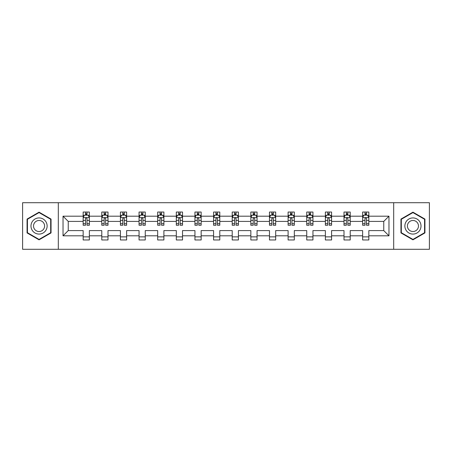 <?xml version="1.0" encoding="UTF-8"?>
<svg xmlns="http://www.w3.org/2000/svg" width="452" height="452" viewBox="0 0 452 452"><rect width="100%" height="100%" fill="white"/><g stroke="black" fill="none" stroke-linecap="round" stroke-linejoin="round"><path stroke-width="0.68" d="M393.686 249.289L429.4 249.289L429.4 202.711L393.686 202.711L393.686 249.289L58.314 249.289L58.314 202.711L22.6 202.711L22.6 249.289L58.314 249.289M368.843 235.814L368.843 230.593L383.754 230.593L388.969 235.814L368.843 235.814L368.843 239.972L362.634 239.972L362.634 235.814L350.215 235.814L350.215 239.972L344 239.972L344 235.814L331.582 235.814L331.582 239.972L325.372 239.972L325.372 235.814L312.948 235.814L312.948 239.972L306.738 239.972L306.738 235.814L294.32 235.814L294.32 239.972L288.105 239.972L288.105 235.814L275.686 235.814L275.686 239.972L269.477 239.972L269.477 235.814L257.052 235.814L257.052 239.972L250.843 239.972L250.843 235.814L238.419 235.814L238.419 239.972L232.209 239.972L232.209 235.814L219.791 235.814L219.791 239.972L213.581 239.972L213.581 235.814L201.157 235.814L201.157 239.972L194.948 239.972L194.948 235.814L182.523 235.814L182.523 239.972L176.314 239.972L176.314 235.814L163.895 235.814L163.895 239.972L157.68 239.972L157.68 235.814L145.262 235.814L145.262 239.972L139.052 239.972L139.052 235.814L126.628 235.814L126.628 239.972L120.418 239.972L120.418 235.814L108 235.814L108 239.972L101.785 239.972L101.785 235.814L89.366 235.814L89.366 239.972L83.157 239.972L83.157 235.814L63.031 235.814L63.031 216.186L83.157 216.186L83.157 212.028L89.366 212.028L89.366 216.186L101.785 216.186L101.785 212.028L108 212.028L108 216.186L120.418 216.186L120.418 212.028L126.628 212.028L126.628 216.186L139.052 216.186L139.052 212.028L145.262 212.028L145.262 216.186L157.68 216.186L157.68 212.028L163.895 212.028L163.895 216.186L176.314 216.186L176.314 212.028L182.523 212.028L182.523 216.186L194.948 216.186L194.948 212.028L201.157 212.028L201.157 216.186L213.581 216.186L213.581 212.028L219.791 212.028L219.791 216.186L232.209 216.186L232.209 212.028L238.419 212.028L238.419 216.186L250.843 216.186L250.843 212.028L257.052 212.028L257.052 216.186L269.477 216.186L269.477 212.028L275.686 212.028L275.686 216.186L288.105 216.186L288.105 212.028L294.32 212.028L294.32 216.186L306.738 216.186L306.738 212.028L312.948 212.028L312.948 216.186L325.372 216.186L325.372 212.028L331.582 212.028L331.582 216.186L344 216.186L344 212.028L350.215 212.028L350.215 216.186L362.634 216.186L362.634 212.028L368.843 212.028L368.843 216.186L388.969 216.186L388.969 235.814M393.686 202.711L58.314 202.711M362.634 216.186L362.634 221.407L350.215 221.407L350.215 216.186M350.215 235.814L350.215 230.593L362.634 230.593L362.634 235.814M344 216.186L344 221.407L331.582 221.407L331.582 216.186M331.582 235.814L331.582 230.593L344 230.593L344 235.814M325.372 216.186L325.372 221.407L312.948 221.407L312.948 216.186M312.948 235.814L312.948 230.593L325.372 230.593L325.372 235.814M306.738 216.186L306.738 221.407L294.32 221.407L294.32 216.186M294.32 235.814L294.32 230.593L306.738 230.593L306.738 235.814M288.105 216.186L288.105 221.407L275.686 221.407L275.686 216.186M275.686 235.814L275.686 230.593L288.105 230.593L288.105 235.814M269.477 216.186L269.477 221.407L257.052 221.407L257.052 216.186M257.052 235.814L257.052 230.593L269.477 230.593L269.477 235.814M250.843 216.186L250.843 221.407L238.419 221.407L238.419 216.186M238.419 235.814L238.419 230.593L250.843 230.593L250.843 235.814M232.209 216.186L232.209 221.407L219.791 221.407L219.791 216.186M219.791 235.814L219.791 230.593L232.209 230.593L232.209 235.814M213.581 216.186L213.581 221.407L201.157 221.407L201.157 216.186M201.157 235.814L201.157 230.593L213.581 230.593L213.581 235.814M194.948 216.186L194.948 221.407L182.523 221.407L182.523 216.186M182.523 235.814L182.523 230.593L194.948 230.593L194.948 235.814M176.314 216.186L176.314 221.407L163.895 221.407L163.895 216.186M163.895 235.814L163.895 230.593L176.314 230.593L176.314 235.814M157.68 216.186L157.68 221.407L145.262 221.407L145.262 216.186M145.262 235.814L145.262 230.593L157.68 230.593L157.68 235.814M139.052 216.186L139.052 221.407L126.628 221.407L126.628 216.186M126.628 235.814L126.628 230.593L139.052 230.593L139.052 235.814M120.418 216.186L120.418 221.407L108 221.407L108 216.186M108 235.814L108 230.593L120.418 230.593L120.418 235.814M101.785 216.186L101.785 221.407L89.366 221.407L89.366 216.186M89.366 235.814L89.366 230.593L101.785 230.593L101.785 235.814M83.157 216.186L83.157 221.407L68.246 221.407L68.246 230.593L83.157 230.593L83.157 235.814M63.031 216.186L68.246 221.407M383.754 230.593L383.754 221.407L368.843 221.407L368.843 216.186M364.996 215.129L366.487 215.129M346.362 215.129L347.854 215.129M327.728 215.129L329.22 215.129M309.1 215.129L310.592 215.129M290.466 215.129L291.958 215.129M271.833 215.129L273.324 215.129M253.205 215.129L254.691 215.129M234.571 215.129L236.063 215.129M215.937 215.129L217.429 215.129M197.309 215.129L198.795 215.129M178.676 215.129L180.167 215.129M160.042 215.129L161.533 215.129M141.408 215.129L142.9 215.129M122.78 215.129L124.272 215.129M104.146 215.129L105.638 215.129M85.513 215.129L87.004 215.129M83.157 236.871L89.366 236.871M101.785 236.871L108 236.871M120.418 236.871L126.628 236.871M139.052 236.871L145.262 236.871M157.68 236.871L163.895 236.871M176.314 236.871L182.523 236.871M194.948 236.871L201.157 236.871M213.581 236.871L219.791 236.871M232.209 236.871L238.419 236.871M250.843 236.871L257.052 236.871M269.477 236.871L275.686 236.871M288.105 236.871L294.32 236.871M306.738 236.871L312.948 236.871M325.372 236.871L331.582 236.871M344 236.871L350.215 236.871M362.634 236.871L368.843 236.871M68.246 230.593L63.031 235.814M388.969 216.186L383.754 221.407M51.048 219.079L39.058 212.157L27.069 219.079L27.069 232.921L39.058 239.842L51.048 232.921L51.048 219.079M400.952 219.079L400.952 232.921L412.942 239.842L424.931 232.921L424.931 219.079L412.942 212.157L400.952 219.079M87.004 213.643L85.513 213.643M84.321 215.344L83.157 215.344L83.157 212.028L85.513 212.028L85.513 215.192M83.157 223.695L83.157 225.254L85.513 225.254L85.513 223.695L83.157 223.695L83.157 221.407M89.366 221.407L89.366 225.254L87.004 225.254L87.004 218.61C86.507 217.655 86.01 217.655 85.513 218.61L85.513 223.695M88.196 215.344L89.366 215.344L89.366 212.028L87.004 212.028L87.004 215.192M89.366 217.678L88.123 215.192L84.394 215.192L83.157 217.678M105.638 213.643L104.146 213.643M102.954 215.344L101.785 215.344L101.785 212.028L104.146 212.028L104.146 215.192M101.785 223.695L101.785 225.254L104.146 225.254L104.146 223.695L101.785 223.695L101.785 221.407M108 221.407L108 225.254L105.638 225.254L105.638 218.61C105.141 217.655 104.644 217.655 104.146 218.61L104.146 223.695M106.83 215.344L108 215.344L108 212.028L105.638 212.028L105.638 215.192M108 217.678L106.757 215.192L103.028 215.192L101.785 217.678M124.272 213.643L122.78 213.643M121.588 215.344L120.418 215.344L120.418 212.028L122.78 212.028L122.78 215.192M120.418 223.695L120.418 225.254L122.78 225.254L122.78 223.695L120.418 223.695L120.418 221.407M126.628 221.407L126.628 225.254L124.272 225.254L124.272 218.61C123.775 217.655 123.277 217.655 122.78 218.61L122.78 223.695M125.464 215.344L126.628 215.344L126.628 212.028L124.272 212.028L124.272 215.192M126.628 217.678L125.385 215.192L121.661 215.192L120.418 217.678M32.064 221.96A8.074 8.074 0 0 0 35.019 232.995A8.074 8.074 0 0 0 46.053 230.04A8.074 8.074 0 0 0 43.093 219.005A8.074 8.074 0 0 0 32.064 221.96M34.273 223.237A5.526 5.526 0 0 0 36.296 230.786A5.526 5.526 0 0 0 43.844 228.763A5.526 5.526 0 0 0 41.821 221.214A5.526 5.526 0 0 0 34.273 223.237M50.675 219.293L50.675 232.707L39.058 239.413L27.442 232.707L27.442 219.293L39.058 212.587L50.675 219.293M405.947 221.96A8.074 8.074 0 0 0 408.907 232.995A8.074 8.074 0 0 0 419.936 230.04A8.074 8.074 0 0 0 416.981 219.005A8.074 8.074 0 0 0 405.947 221.96M408.156 223.237A5.526 5.526 0 0 0 410.179 230.786A5.526 5.526 0 0 0 417.727 228.763A5.526 5.526 0 0 0 415.704 221.214A5.526 5.526 0 0 0 408.156 223.237M424.558 219.293L424.558 232.707L412.942 239.413L401.325 232.707L401.325 219.293L412.942 212.587L424.558 219.293M142.9 213.643L141.408 213.643M140.216 215.344L139.052 215.344L139.052 212.028L141.408 212.028L141.408 215.192M139.052 223.695L139.052 225.254L141.408 225.254L141.408 223.695L139.052 223.695L139.052 221.407M145.262 221.407L145.262 225.254L142.9 225.254L142.9 218.61C142.403 217.655 141.905 217.655 141.408 218.61L141.408 223.695M144.092 215.344L145.262 215.344L145.262 212.028L142.9 212.028L142.9 215.192M145.262 217.678L144.018 215.192L140.295 215.192L139.052 217.678M161.533 213.643L160.042 213.643M158.85 215.344L157.68 215.344L157.68 212.028L160.042 212.028L160.042 215.192M157.68 223.695L157.68 225.254L160.042 225.254L160.042 223.695L157.68 223.695L157.68 221.407M163.895 221.407L163.895 225.254L161.533 225.254L161.533 218.61C161.036 217.655 160.539 217.655 160.042 218.61L160.042 223.695M162.726 215.344L163.895 215.344L163.895 212.028L161.533 212.028L161.533 215.192M163.895 217.678L162.652 215.192L158.923 215.192L157.68 217.678M180.167 213.643L178.676 213.643M177.483 215.344L176.314 215.344L176.314 212.028L178.676 212.028L178.676 215.192M176.314 223.695L176.314 225.254L178.676 225.254L178.676 223.695L176.314 223.695L176.314 221.407M182.523 221.407L182.523 225.254L180.167 225.254L180.167 218.61C179.67 217.655 179.173 217.655 178.676 218.61L178.676 223.695M181.359 215.344L182.523 215.344L182.523 212.028L180.167 212.028L180.167 215.192M182.523 217.678L181.28 215.192L177.557 215.192L176.314 217.678M198.795 213.643L197.309 213.643M196.112 215.344L194.948 215.344L194.948 212.028L197.309 212.028L197.309 215.192M194.948 223.695L194.948 225.254L197.309 225.254L197.309 223.695L194.948 223.695L194.948 221.407M201.157 221.407L201.157 225.254L198.795 225.254L198.795 218.61C198.304 217.655 197.806 217.655 197.309 218.61L197.309 223.695M199.987 215.344L201.157 215.344L201.157 212.028L198.795 212.028L198.795 215.192M201.157 217.678L199.914 215.192L196.191 215.192L194.948 217.678M217.429 213.643L215.937 213.643M214.745 215.344L213.581 215.344L213.581 212.028L215.937 212.028L215.937 215.192M213.581 223.695L213.581 225.254L215.937 225.254L215.937 223.695L213.581 223.695L213.581 221.407M219.791 221.407L219.791 225.254L217.429 225.254L217.429 218.61C216.932 217.655 216.435 217.655 215.937 218.61L215.937 223.695M218.621 215.344L219.791 215.344L219.791 212.028L217.429 212.028L217.429 215.192M219.791 217.678L218.548 215.192L214.819 215.192L213.581 217.678M236.063 213.643L234.571 213.643M233.379 215.344L232.209 215.344L232.209 212.028L234.571 212.028L234.571 215.192M232.209 223.695L232.209 225.254L234.571 225.254L234.571 223.695L232.209 223.695L232.209 221.407M238.419 221.407L238.419 225.254L236.063 225.254L236.063 218.61C235.565 217.655 235.068 217.655 234.571 218.61L234.571 223.695M237.255 215.344L238.419 215.344L238.419 212.028L236.063 212.028L236.063 215.192M238.419 217.678L237.181 215.192L233.452 215.192L232.209 217.678M254.691 213.643L253.205 213.643M252.013 215.344L250.843 215.344L250.843 212.028L253.205 212.028L253.205 215.192M250.843 223.695L250.843 225.254L253.205 225.254L253.205 223.695L250.843 223.695L250.843 221.407M257.052 221.407L257.052 225.254L254.691 225.254L254.691 218.61C254.199 217.655 253.702 217.655 253.205 218.61L253.205 223.695M255.888 215.344L257.052 215.344L257.052 212.028L254.691 212.028L254.691 215.192M257.052 217.678L255.809 215.192L252.086 215.192L250.843 217.678M273.324 213.643L271.833 213.643M270.641 215.344L269.477 215.344L269.477 212.028L271.833 212.028L271.833 215.192M269.477 223.695L269.477 225.254L271.833 225.254L271.833 223.695L269.477 223.695L269.477 221.407M275.686 221.407L275.686 225.254L273.324 225.254L273.324 218.61C272.827 217.655 272.33 217.655 271.833 218.61L271.833 223.695M274.517 215.344L275.686 215.344L275.686 212.028L273.324 212.028L273.324 215.192M275.686 217.678L274.443 215.192L270.72 215.192L269.477 217.678M291.958 213.643L290.466 213.643M289.274 215.344L288.105 215.344L288.105 212.028L290.466 212.028L290.466 215.192M288.105 223.695L288.105 225.254L290.466 225.254L290.466 223.695L288.105 223.695L288.105 221.407M294.32 221.407L294.32 225.254L291.958 225.254L291.958 218.61C291.461 217.655 290.964 217.655 290.466 218.61L290.466 223.695M293.15 215.344L294.32 215.344L294.32 212.028L291.958 212.028L291.958 215.192M294.32 217.678L293.077 215.192L289.348 215.192L288.105 217.678M310.592 213.643L309.1 213.643M307.908 215.344L306.738 215.344L306.738 212.028L309.1 212.028L309.1 215.192M306.738 223.695L306.738 225.254L309.1 225.254L309.1 223.695L306.738 223.695L306.738 221.407M312.948 221.407L312.948 225.254L310.592 225.254L310.592 218.61C310.095 217.655 309.597 217.655 309.1 218.61L309.1 223.695M311.784 215.344L312.948 215.344L312.948 212.028L310.592 212.028L310.592 215.192M312.948 217.678L311.705 215.192L307.981 215.192L306.738 217.678M329.22 213.643L327.728 213.643M326.536 215.344L325.372 215.344L325.372 212.028L327.728 212.028L327.728 215.192M325.372 223.695L325.372 225.254L327.728 225.254L327.728 223.695L325.372 223.695L325.372 221.407M331.582 221.407L331.582 225.254L329.22 225.254L329.22 218.61C328.723 217.655 328.231 217.655 327.728 218.61L327.728 223.695M330.412 215.344L331.582 215.344L331.582 212.028L329.22 212.028L329.22 215.192M331.582 217.678L330.339 215.192L326.615 215.192L325.372 217.678M347.854 213.643L346.362 213.643M345.17 215.344L344 215.344L344 212.028L346.362 212.028L346.362 215.192M344 223.695L344 225.254L346.362 225.254L346.362 223.695L344 223.695L344 221.407M350.215 221.407L350.215 225.254L347.854 225.254L347.854 218.61C347.356 217.655 346.859 217.655 346.362 218.61L346.362 223.695M349.046 215.344L350.215 215.344L350.215 212.028L347.854 212.028L347.854 215.192M350.215 217.678L348.972 215.192L345.243 215.192L344 217.678M366.487 213.643L364.996 213.643M363.803 215.344L362.634 215.344L362.634 212.028L364.996 212.028L364.996 215.192M362.634 223.695L362.634 225.254L364.996 225.254L364.996 223.695L362.634 223.695L362.634 221.407M368.843 221.407L368.843 225.254L366.487 225.254L366.487 218.61C365.99 217.655 365.493 217.655 364.996 218.61L364.996 223.695M367.679 215.344L368.843 215.344L368.843 212.028L366.487 212.028L366.487 215.192M368.843 217.678L367.606 215.192L363.877 215.192L362.634 217.678M89.332 217.615L83.185 217.615M89.366 223.695L87.004 223.695M85.513 220.367L83.157 220.367M89.366 220.367L87.004 220.367M87.004 214.429L85.513 214.429M107.966 217.615L101.819 217.615M108 223.695L105.638 223.695M104.146 220.367L101.785 220.367M108 220.367L105.638 220.367M105.638 214.429L104.146 214.429M126.6 217.615L120.447 217.615M126.628 223.695L124.272 223.695M122.78 220.367L120.418 220.367M126.628 220.367L124.272 220.367M124.272 214.429L122.78 214.429M145.228 217.615L139.08 217.615M145.262 223.695L142.9 223.695M141.408 220.367L139.052 220.367M145.262 220.367L142.9 220.367M142.9 214.429L141.408 214.429M163.861 217.615L157.714 217.615M163.895 223.695L161.533 223.695M160.042 220.367L157.68 220.367M163.895 220.367L161.533 220.367M161.533 214.429L160.042 214.429M182.495 217.615L176.348 217.615M182.523 223.695L180.167 223.695M178.676 220.367L176.314 220.367M182.523 220.367L180.167 220.367M180.167 214.429L178.676 214.429M201.129 217.615L194.976 217.615M201.157 223.695L198.795 223.695M197.309 220.367L194.948 220.367M201.157 220.367L198.795 220.367M198.795 214.429L197.309 214.429M219.757 217.615L213.61 217.615M219.791 223.695L217.429 223.695M215.937 220.367L213.581 220.367M219.791 220.367L217.429 220.367M217.429 214.429L215.937 214.429M238.39 217.615L232.243 217.615M238.419 223.695L236.063 223.695M234.571 220.367L232.209 220.367M238.419 220.367L236.063 220.367M236.063 214.429L234.571 214.429M257.024 217.615L250.871 217.615M257.052 223.695L254.691 223.695M253.205 220.367L250.843 220.367M257.052 220.367L254.691 220.367M254.691 214.429L253.205 214.429M275.652 217.615L269.505 217.615M275.686 223.695L273.324 223.695M271.833 220.367L269.477 220.367M275.686 220.367L273.324 220.367M273.324 214.429L271.833 214.429M294.286 217.615L288.139 217.615M294.32 223.695L291.958 223.695M290.466 220.367L288.105 220.367M294.32 220.367L291.958 220.367M291.958 214.429L290.466 214.429M312.92 217.615L306.772 217.615M312.948 223.695L310.592 223.695M309.1 220.367L306.738 220.367M312.948 220.367L310.592 220.367M310.592 214.429L309.1 214.429M331.553 217.615L325.4 217.615M331.582 223.695L329.22 223.695M327.728 220.367L325.372 220.367M331.582 220.367L329.22 220.367M329.22 214.429L327.728 214.429M350.181 217.615L344.034 217.615M350.215 223.695L347.854 223.695M346.362 220.367L344 220.367M350.215 220.367L347.854 220.367M347.854 214.429L346.362 214.429M368.815 217.615L362.668 217.615M368.843 223.695L366.487 223.695M364.996 220.367L362.634 220.367M368.843 220.367L366.487 220.367M366.487 214.429L364.996 214.429"/></g></svg>
